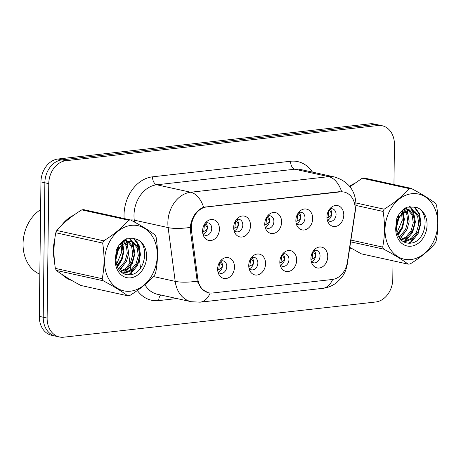 <?xml version="1.0" encoding="UTF-8"?>
<svg xmlns="http://www.w3.org/2000/svg" width="461" height="461" viewBox="0 0 461 461"><rect width="100%" height="100%" fill="white"/><g stroke="black" fill="none" stroke-linecap="round" stroke-linejoin="round"><path stroke-width="0.69" d="M265.576 263.588A10.643 8.298 -77.6 0 1 258.984 274.531A10.643 8.298 -77.6 0 1 249.585 270.123A10.643 8.298 -77.6 0 1 248.738 265.484A10.643 8.298 -77.6 0 1 252.634 256.287A10.643 8.298 -77.6 0 1 261.26 254.841A10.643 8.298 -77.6 0 1 265.576 263.588M249.003 268.21A6.385 4.979 102.4 0 0 251.441 269.818A6.385 4.979 102.4 0 0 257.866 263.012A6.385 4.979 102.4 0 0 254.19 257.342A6.385 4.979 102.4 0 0 251.297 257.78M296.659 260.079A10.643 8.298 -77.6 0 1 290.073 271.028A10.643 8.298 -77.6 0 1 280.674 266.619A10.643 8.298 -77.6 0 1 279.827 261.981A10.643 8.298 -77.6 0 1 283.722 252.778A10.643 8.298 -77.6 0 1 292.349 251.331A10.643 8.298 -77.6 0 1 296.659 260.079M280.086 264.7A6.385 4.979 102.4 0 0 282.53 266.308A6.385 4.979 102.4 0 0 288.955 259.503A6.385 4.979 102.4 0 0 285.273 253.838A6.385 4.979 102.4 0 0 282.386 254.27M327.748 256.575A10.643 8.298 -77.6 0 1 321.161 267.518A10.643 8.298 -77.6 0 1 311.763 263.11A10.643 8.298 -77.6 0 1 310.916 258.471A10.643 8.298 -77.6 0 1 314.811 249.274A10.643 8.298 -77.6 0 1 323.438 247.828A10.643 8.298 -77.6 0 1 327.748 256.575M311.175 261.197A6.385 4.979 102.4 0 0 313.618 262.805A6.385 4.979 102.4 0 0 320.038 255.999A6.385 4.979 102.4 0 0 316.361 250.329A6.385 4.979 102.4 0 0 313.474 250.767M234.488 267.092A10.643 8.298 -77.6 0 1 227.895 278.041A10.643 8.298 -77.6 0 1 218.502 273.632A10.643 8.298 -77.6 0 1 217.65 268.994A10.643 8.298 -77.6 0 1 221.545 259.791A10.643 8.298 -77.6 0 1 230.172 258.344A10.643 8.298 -77.6 0 1 234.488 267.092M217.915 271.713A6.385 4.979 102.4 0 0 220.352 273.321A6.385 4.979 102.4 0 0 226.777 266.516A6.385 4.979 102.4 0 0 223.101 260.851A6.385 4.979 102.4 0 0 220.208 261.283M250.513 225.567A10.643 8.298 -77.6 0 1 243.927 236.51A10.643 8.298 -77.6 0 1 234.528 232.102A10.643 8.298 -77.6 0 1 233.681 227.463A10.643 8.298 -77.6 0 1 237.576 218.266A10.643 8.298 -77.6 0 1 246.203 216.814A10.643 8.298 -77.6 0 1 250.513 225.567M233.94 230.189A6.385 4.979 102.4 0 0 236.384 231.797A6.385 4.979 102.4 0 0 242.809 224.991A6.385 4.979 102.4 0 0 239.126 219.321A6.385 4.979 102.4 0 0 236.239 219.753M281.602 222.058A10.643 8.298 -77.6 0 1 275.015 233.007A10.643 8.298 -77.6 0 1 265.617 228.598A10.643 8.298 -77.6 0 1 264.77 223.96A10.643 8.298 -77.6 0 1 268.665 214.757A10.643 8.298 -77.6 0 1 277.291 213.31A10.643 8.298 -77.6 0 1 281.602 222.058M265.029 226.679A6.385 4.979 102.4 0 0 267.472 228.287A6.385 4.979 102.4 0 0 273.892 221.482A6.385 4.979 102.4 0 0 270.215 215.817A6.385 4.979 102.4 0 0 267.328 216.249M312.691 218.554A10.643 8.298 -77.6 0 1 306.104 229.497A10.643 8.298 -77.6 0 1 296.705 225.089A10.643 8.298 -77.6 0 1 295.858 220.45A10.643 8.298 -77.6 0 1 299.754 211.253A10.643 8.298 -77.6 0 1 308.38 209.801A10.643 8.298 -77.6 0 1 312.691 218.554M296.118 223.176A6.385 4.979 102.4 0 0 298.561 224.784A6.385 4.979 102.4 0 0 304.98 217.978A6.385 4.979 102.4 0 0 301.304 212.308A6.385 4.979 102.4 0 0 298.417 212.74M343.779 215.045A10.643 8.298 -77.6 0 1 337.187 225.994A10.643 8.298 -77.6 0 1 327.794 221.585A10.643 8.298 -77.6 0 1 326.947 216.947A10.643 8.298 -77.6 0 1 330.837 207.744A10.643 8.298 -77.6 0 1 339.469 206.298A10.643 8.298 -77.6 0 1 343.779 215.045M327.206 219.667A6.385 4.979 102.4 0 0 329.644 221.274A6.385 4.979 102.4 0 0 336.069 214.469A6.385 4.979 102.4 0 0 332.393 208.804A6.385 4.979 102.4 0 0 329.5 209.236M219.43 229.071A10.643 8.298 -77.6 0 1 212.838 240.02A10.643 8.298 -77.6 0 1 203.439 235.611A10.643 8.298 -77.6 0 1 202.592 230.973A10.643 8.298 -77.6 0 1 206.488 221.77A10.643 8.298 -77.6 0 1 215.114 220.323A10.643 8.298 -77.6 0 1 219.43 229.071M202.857 233.692A6.385 4.979 102.4 0 0 205.295 235.3A6.385 4.979 102.4 0 0 211.72 228.495A6.385 4.979 102.4 0 0 208.044 222.83A6.385 4.979 102.4 0 0 205.151 223.262M251.873 257.52A6.385 4.979 -77.6 0 1 253.521 262.055A6.385 4.979 -77.6 0 1 249.413 268.682M282.956 254.017A6.385 4.979 -77.6 0 1 284.61 258.546A6.385 4.979 -77.6 0 1 280.501 265.179M314.045 250.507A6.385 4.979 -77.6 0 1 315.699 255.042A6.385 4.979 -77.6 0 1 311.59 261.669M220.784 261.03A6.385 4.979 -77.6 0 1 222.433 265.559A6.385 4.979 -77.6 0 1 218.33 272.192M236.816 219.499A6.385 4.979 -77.6 0 1 238.464 224.034A6.385 4.979 -77.6 0 1 234.355 230.661M267.899 215.996A6.385 4.979 -77.6 0 1 269.552 220.525A6.385 4.979 -77.6 0 1 265.444 227.152M298.987 212.486A6.385 4.979 -77.6 0 1 300.641 217.022A6.385 4.979 -77.6 0 1 296.532 223.648M330.076 208.983A6.385 4.979 -77.6 0 1 331.73 213.512A6.385 4.979 -77.6 0 1 327.621 220.139M205.727 223.009A6.385 4.979 -77.6 0 1 207.375 227.538A6.385 4.979 -77.6 0 1 203.266 234.165M191.505 230.817A19.16 14.931 -77.6 0 1 191.315 227.555A19.16 14.931 -77.6 0 1 206.695 206.943L340.253 191.874A19.16 14.931 -77.6 0 1 344.137 192.07A19.16 14.931 -77.6 0 1 354.901 212.383L347.375 262.182A19.16 14.931 -77.6 0 1 332.266 279.493L212.561 292.994A19.16 14.931 -77.6 0 1 208.677 292.798A19.16 14.931 -77.6 0 1 197.832 279.049L191.505 230.817L190.381 230.569M54.652 240.158A34.414 26.819 102.4 0 0 53.332 250.248A34.414 26.819 102.4 0 0 54.335 259.756M61.935 274.376A34.414 26.819 102.4 0 0 71.749 280.426M349.738 247.897A34.414 26.819 102.4 0 0 352.21 248.796M207.882 292.643L201.405 288.782L197.21 281.164L190.387 230.586L190.675 224.57C192.675 215.742 196.985 209.962 203.612 207.237L339.336 191.695M59.383 336.974L51.569 335.251A21.287 16.59 102.4 0 1 39.306 316.361L40.948 181.911A21.287 16.59 102.4 0 1 58.04 159.005L370.039 123.807A21.287 16.59 102.4 0 1 374.361 124.026L378.268 124.891A21.287 16.59 102.4 0 0 373.952 124.672L61.953 159.863A21.287 16.59 102.4 0 0 44.861 182.769L43.219 317.22A21.287 16.59 102.4 0 0 55.476 336.109A21.287 16.59 102.4 0 1 43.219 317.22L44.861 182.769A21.287 16.59 102.4 0 1 61.953 159.863L373.952 124.672A21.287 16.59 102.4 0 1 378.268 124.891L382.175 125.749A21.287 16.59 102.4 0 0 377.859 125.53L65.86 160.722A21.287 16.59 102.4 0 0 48.768 183.628L47.126 318.084A21.287 16.59 102.4 0 0 59.383 336.974A21.287 16.59 102.4 0 0 63.704 337.193L375.703 301.995A21.287 16.59 102.4 0 0 392.789 279.089L393.014 260.817M73.633 215.287A34.414 26.819 102.4 0 0 61.526 225.429M354.094 183.657A34.414 26.819 102.4 0 0 349.594 186.261M393.948 184.567L394.437 144.639A21.287 16.59 102.4 0 0 382.175 125.749M204.471 224.282L203.762 231.468C206.05 230.506 207.237 229.192 207.312 227.538L204.747 223.839M202.621 231.964L203.762 231.468M204.39 233.577L203.186 234.084M219.528 262.303L218.825 269.495C221.113 268.527 222.294 267.213 222.369 265.553L219.805 261.86M217.678 269.985L218.825 269.495M218.243 272.105L219.453 271.598M235.559 220.773L234.851 227.965C237.138 226.996 238.32 225.688 238.4 224.034L235.836 220.329M233.71 228.46L234.851 227.965M235.479 230.074L234.274 230.575M266.648 217.269L265.939 224.455C268.227 223.493 269.408 222.179 269.489 220.525L266.925 216.826M264.793 224.951L265.939 224.455M266.567 226.564L265.363 227.071M297.731 213.76L297.028 220.952C299.316 219.983 300.497 218.675 300.578 217.022L298.013 213.316M295.881 221.447L297.028 220.952M297.656 223.061L296.446 223.562M328.82 210.256L328.117 217.442C330.404 216.48 331.586 215.166 331.666 213.512L329.096 209.813M326.97 217.938L328.117 217.442M328.745 219.551L327.535 220.053M250.617 258.794L249.908 265.985C252.202 265.017 253.383 263.704 253.458 262.05L250.893 258.35M248.767 266.481L249.908 265.985M249.332 268.596L250.542 268.095M281.706 255.29L280.997 262.476C283.29 261.514 284.472 260.2 284.546 258.54L281.982 254.847M279.85 262.972L280.997 262.476M280.421 265.092L281.631 264.585M312.788 251.781L312.085 258.973C314.379 258.004 315.56 256.691 315.635 255.031L313.071 251.337M310.939 259.468L312.085 258.973M311.509 261.583L312.714 261.082M72.002 216.474A34.062 26.542 102.4 0 0 63.122 223.879M54.386 242.636A34.062 26.542 102.4 0 0 53.614 250.214A34.062 26.542 102.4 0 0 54.162 257.428M40.614 209.657A35.48 27.648 102.4 0 0 23.05 243.863A35.48 27.648 102.4 0 0 39.825 274.191M69.461 279.614A34.062 26.542 102.4 0 0 69.749 279.677L70.885 279.925M63.462 275.378A34.062 26.542 102.4 0 0 70.21 279.533M352.469 184.838A34.062 26.542 102.4 0 0 349.795 186.509M349.928 247.978A34.062 26.542 102.4 0 0 350.216 248.041L351.345 248.289M349.79 247.534A34.062 26.542 102.4 0 0 350.671 247.897M130.521 291.179A33.353 25.989 102.4 0 0 157.293 255.29A33.353 25.989 102.4 0 0 131.322 225.354A33.353 25.989 102.4 0 0 104.543 261.243A33.353 25.989 102.4 0 0 130.521 291.179M128.705 295.697A38.321 29.861 102.4 0 0 129.697 295.564C140.15 289.128 148.471 282.253 154.654 274.946A38.321 29.861 102.4 0 0 155.674 272.687C157.921 261.301 158.065 249.418 156.106 237.04A38.321 29.861 102.4 0 0 155.138 235.006C149.036 230.437 140.864 225.429 130.619 219.972A38.321 29.861 102.4 0 0 129.627 220.064A38.321 29.861 102.4 0 0 128.636 220.197L81.77 209.882C71.386 216.261 63.065 223.136 56.818 230.494A38.321 29.861 102.4 0 0 55.798 232.753C53.551 244.203 53.401 256.086 55.36 268.406A38.321 29.861 102.4 0 0 56.328 270.44C62.368 274.963 70.539 279.977 80.848 285.468L127.709 295.789A38.321 29.861 102.4 0 0 128.705 295.697M130.619 219.972L83.758 209.657A38.321 29.861 102.4 0 0 82.767 209.749A38.321 29.861 102.4 0 0 81.77 209.882M122.424 272.987L125.3 273.079L132.198 270.313L137.424 264.026L139.7 255.93L138.536 248.22L134.376 242.993L131.5 241.783L128.446 241.673L122.465 244.647C116.114 250.94 114.42 258.321 117.388 266.798L117.567 267.155C120.154 272.33 123.997 274.894 129.086 274.854C146.8 274.837 150.442 240.533 134.445 238.763L126.498 238.804C122.05 241.005 118.667 244.751 116.351 250.052L115.238 260.459A19.829 15.449 102.4 0 0 130.682 277.833A19.829 15.449 102.4 0 0 146.489 258.575A19.829 15.449 102.4 0 0 134.445 238.763M122.153 272.803L123.917 272.779L130.82 270.008L136.047 263.721L138.323 255.625L137.159 247.914L132.993 242.688L130.809 241.662M115.942 257.97L117.63 251.187M117.711 247.298L117.67 250.346L117.549 247.586M116.915 265.617L121.289 259.555L123.156 252.288L122.13 244.929M122.119 244.895L121.082 242.768M116.512 264.337L121.779 251.983L121.162 245.857M121.122 245.719L120.321 243.604M118.788 269.357L121.168 267.887L126.395 261.6L128.671 253.498L127.541 245.874L123.467 240.648M118.298 268.579L119.791 267.582L125.017 261.295L127.294 253.198L126.406 246.214L122.989 241.022M120.811 271.731L126.683 269.097L131.909 262.81L134.186 254.714L133.022 247.004L128.648 241.645M128.002 241.287L123.83 240.377M120.309 271.235L125.306 268.798L130.532 262.511L132.808 254.409L131.644 246.704L127.443 241.449M127.271 241.339L125.294 240.446M125.986 240.573L124.124 240.175M131.5 241.783L127.069 241.368M115.238 260.459C115.573 253.314 117.981 248.047 122.465 244.647M55.36 268.406L102.221 278.721A38.321 29.861 102.4 0 0 103.189 280.755L56.328 270.44M56.818 230.494L103.679 240.815A38.321 29.861 102.4 0 0 102.659 243.074L55.798 232.753M103.679 240.815C114.063 234.43 122.384 227.561 128.636 220.197M102.221 278.721C104.468 267.328 104.618 255.446 102.659 243.074M127.709 295.789C121.675 291.26 113.498 286.246 103.189 280.755M117.221 266.423L121.52 259.036M123.185 251.556L121.952 241.916M119.745 270.613L127.034 260.252M128.7 252.772L126.498 240.924M126.36 240.659L125.53 239.299M123.081 273.385L123.519 273.108M124.021 272.768L132.549 261.462M134.22 253.988L132.013 242.134M131.875 241.875L129.149 238.228M128.181 274.848L130.284 273.431L138.064 262.678M139.735 255.198L138.415 245.338L133.627 238.527M115.89 259.871L118.408 249.614M118.425 249.021L118.321 246.289M117.509 267.046L122.056 259.589L123.911 251.17L122.419 241.495M123.583 273.65L124.401 273.125M125.15 272.601L132.117 264.159L134.94 253.596L132.86 242.601M132.607 242.106L129.633 238.181M129.115 274.854L130.97 273.58L137.632 265.375L140.455 254.812L139.13 245.557L134.41 238.758M410.982 259.543A33.353 25.989 102.4 0 0 437.754 223.654A33.353 25.989 102.4 0 0 411.782 193.718A33.353 25.989 102.4 0 0 385.01 229.607A33.353 25.989 102.4 0 0 410.982 259.543M349.813 247.39L361.309 253.832L408.175 264.153A38.321 29.861 102.4 0 0 409.166 264.061A38.321 29.861 102.4 0 0 410.157 263.928C420.616 257.492 428.932 250.617 435.115 243.31A38.321 29.861 102.4 0 0 436.135 241.057C438.382 229.664 438.526 217.782 436.567 205.404A38.321 29.861 102.4 0 0 435.605 203.37C429.496 198.8 421.325 193.793 411.079 188.342A38.321 29.861 102.4 0 0 410.088 188.428A38.321 29.861 102.4 0 0 409.097 188.561L362.237 178.246L349.974 186.74M411.079 188.342L364.219 178.021A38.321 29.861 102.4 0 0 363.228 178.113A38.321 29.861 102.4 0 0 362.237 178.246M402.885 241.351L405.761 241.443L412.658 238.677L417.885 232.39L420.161 224.294L419.003 216.584L414.837 211.357L411.961 210.153L408.907 210.037L402.926 213.011C396.575 219.303 394.887 226.685 397.849 235.162L398.027 235.519C400.621 240.694 404.458 243.258 409.547 243.218C427.266 243.201 430.908 208.896 414.906 207.133L406.965 207.168C402.511 209.369 399.128 213.115 396.812 218.416L395.699 228.823A19.829 15.449 102.4 0 0 411.143 246.197A19.829 15.449 102.4 0 0 426.949 226.939A19.829 15.449 102.4 0 0 414.906 207.133M402.614 241.166L404.383 241.143L411.281 238.372L416.508 232.085L418.784 223.988L417.62 216.278L413.459 211.052L411.27 210.026M396.402 226.334L398.097 219.551M398.177 215.662L398.137 218.71L398.01 215.95M397.376 233.981L401.75 227.918L403.617 220.652L402.597 213.293M402.58 213.259L401.548 211.132M396.979 232.701L402.24 220.346L401.623 214.221M401.583 214.083L400.782 211.974M399.255 237.72L401.629 236.251L406.856 229.964L409.132 221.868L408.008 214.244L403.934 209.012M398.765 236.942L400.252 235.946L405.478 229.659L407.755 221.562L406.867 214.578L403.45 209.386M401.272 240.095L407.144 237.461L412.37 231.174L414.646 223.078L413.488 215.368L409.109 210.009M408.463 209.651L404.297 208.741M400.77 239.599L405.766 237.161L410.993 230.875L413.269 222.778L412.105 215.068L407.904 209.813M407.731 209.709L405.755 208.81M406.446 208.937L404.585 208.539M411.961 210.147L407.53 209.732M395.699 228.823C396.034 221.678 398.442 216.411 402.926 213.011M350.913 240.089L382.682 247.084A38.321 29.861 102.4 0 0 383.65 249.119L350.648 241.852M355.961 202.973L384.14 209.179A38.321 29.861 102.4 0 0 383.12 211.438L355.967 205.456M384.14 209.179C394.524 202.8 402.845 195.925 409.097 188.561M382.682 247.084C384.935 235.692 385.079 223.81 383.12 211.438M408.175 264.153C402.136 259.624 393.959 254.61 383.65 249.119M397.687 234.787L401.98 227.4M403.652 219.92L402.413 210.279M400.206 238.977L407.495 228.616M409.166 221.136L406.959 209.288M406.821 209.029L405.997 207.663M403.542 241.748L403.98 241.472M404.481 241.132L413.01 229.826M414.681 222.352L412.474 210.498M412.336 210.239L409.61 206.591M408.642 243.212L410.745 241.795L418.525 231.042M420.196 223.562L418.876 213.702L414.087 206.891M396.351 228.235L398.874 217.978M398.886 217.385L398.782 214.659M397.97 235.41L402.516 227.953L404.372 219.534L402.885 209.859M404.043 242.013L404.867 241.489M405.611 240.965L412.578 232.523L415.401 221.96L413.321 210.965M413.068 210.47L410.094 206.551M409.575 243.218L411.437 241.944L418.092 233.739L420.916 223.176L419.591 213.921L414.871 207.122M197.832 279.049L196.709 278.807M340.253 191.874L339.388 191.69M206.695 206.943L205.837 206.753M124.136 218.549A35.48 27.648 -77.6 0 1 152.522 176.822L290.563 161.252A7.094 4.299 -96.4 0 0 294.821 169.21L156.775 184.78A28.386 22.122 102.4 0 0 133.99 215.322A28.386 22.122 102.4 0 0 134.272 220.151L134.526 222.093M290.563 161.252A35.48 27.648 -77.6 0 1 312.437 172.109M300.578 169.498A28.386 22.122 102.4 0 0 294.821 169.21L328.687 176.667A28.386 22.122 -77.6 0 1 334.45 176.955L300.578 169.498M210.17 293.023A24.836 15.04 -96.4 0 1 200.097 302.18L191.252 301.719A28.386 22.122 -77.6 0 1 175.192 281.354L168.138 227.607A28.386 22.122 -77.6 0 1 167.862 222.778A28.386 22.122 -77.6 0 1 190.647 192.237A24.836 15.04 83.6 0 1 203.612 207.237M190.307 227.394A24.836 6.552 -7.5 0 1 168.138 227.607L134.272 220.151A7.094 1.873 172.5 0 0 130.492 219.949M341.653 191.667A24.836 15.04 -96.4 0 0 328.687 176.667L190.647 192.237L156.775 184.78A7.094 4.299 -96.4 0 1 152.522 176.822M332.675 279.435A24.836 15.04 83.6 0 1 322.706 288.35L200.097 302.18M346.954 264.332A24.836 1.331 8.6 0 0 347.277 264.176C346.476 269.403 344.396 274.105 341.036 278.277L336.882 282.403C332.756 285.716 328.025 287.699 322.706 288.35M153.259 276.525L175.192 281.354A24.836 6.552 -7.5 0 0 197.21 281.164M355.172 208.868A24.836 1.331 8.6 0 0 355.662 208.683L347.277 264.176M176.868 298.549L158.717 300.601A35.48 27.648 -77.6 0 1 137.361 290.493M131.408 274.549L130.959 271.154M130.815 270.013L130.221 265.507M129.962 263.525L128.659 253.625M127.697 246.278L127.034 241.201M126.988 240.855L126.712 238.735M377.859 125.53L370.039 123.807M65.86 160.722L58.04 159.005M48.768 183.628L40.948 181.911M47.126 318.084L39.306 316.361M136.819 239.564L137.741 246.595M139.55 260.396L140.559 268.112M144.892 284.668A28.386 22.122 102.4 0 0 157.38 294.262L191.252 301.719M160.924 295.04A7.094 4.299 -96.4 0 0 158.717 300.601M208.677 292.798L207.254 292.481M355.662 208.683L355.984 204.661C355.477 190.508 348.297 181.271 334.45 176.955"/></g></svg>
